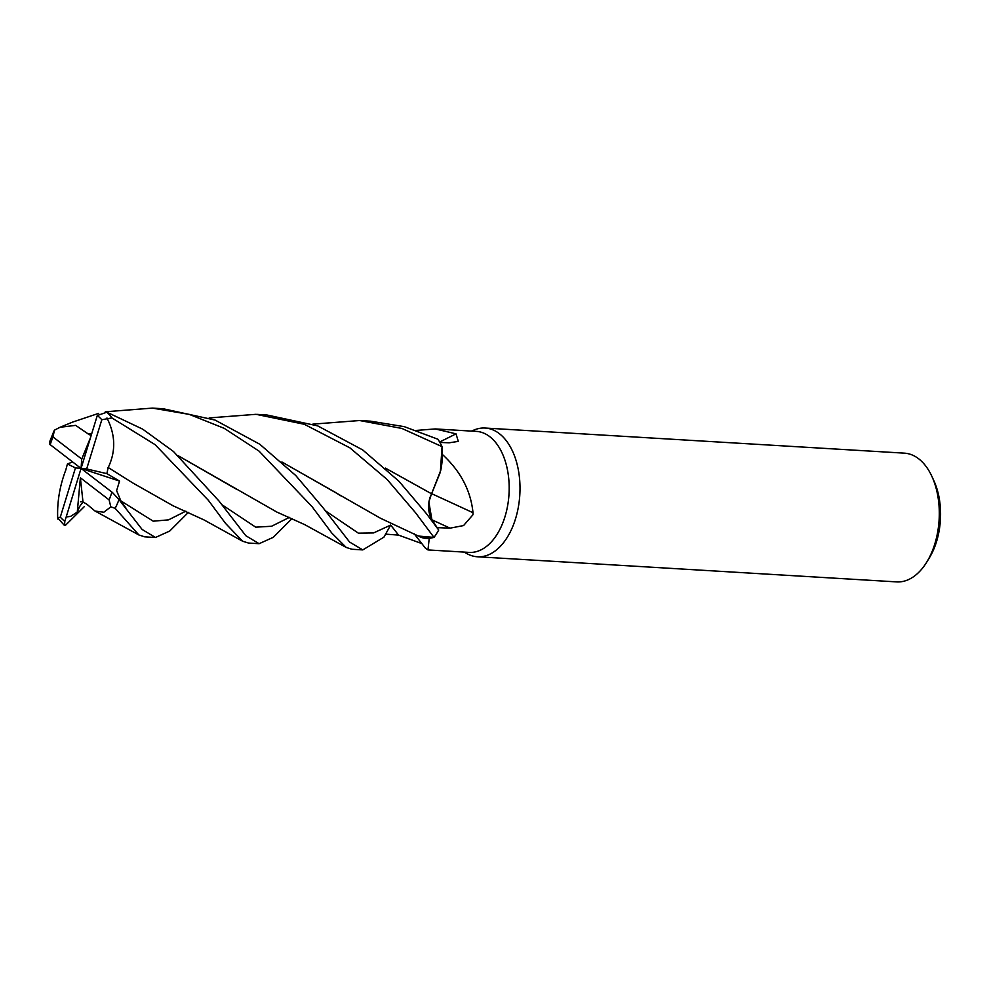 <?xml version="1.0" encoding="UTF-8"?>
<svg xmlns="http://www.w3.org/2000/svg" width="990" height="990" viewBox="0 0 990 990"><rect width="100%" height="100%" fill="white"/><g stroke="black" fill="none" stroke-linecap="round" stroke-linejoin="round"><path stroke-width="1.49" d="M209.187 417.929L256.026 414.315L304.301 424.277L349.866 447.827L387.139 479.507L415.565 512.771L433.979 537.397A64.486 38.622 -86.6 0 0 438.706 530.034L431.863 519.601L438.706 530.034L431.875 519.614L428.868 502.029L430.068 497.129M385.382 468.097L431.566 493.775L440.352 472.119L442.072 446.775L442.369 454.373A60.613 36.308 -86.6 0 1 442.419 454.509C460.573 471.178 470.77 490.582 472.997 512.709L472.96 514.75L463.568 525.566L450.042 528.153L436.986 527.62M419.624 536.679A51.307 30.727 -86.6 0 0 419.797 536.766A51.307 30.727 -86.6 0 0 429.202 538.498L427.977 549.933L469.136 552.395A60.613 36.308 -86.6 0 0 504.987 516.669A60.613 36.308 -86.6 0 0 476.388 431.393L435.229 428.93L456.006 433.843L458.308 441.379L449.138 442.815L439.869 442.406M416.629 430.403L435.229 428.93M464.112 552.098L467.057 553.707A64.486 38.622 -86.6 0 0 477.403 556.776A64.486 38.622 -86.6 0 0 515.543 518.76A64.486 38.622 -86.6 0 0 485.125 428.039A64.486 38.622 -86.6 0 0 474.482 429.846L471.364 431.096M477.403 556.776L896.705 581.897A64.486 38.622 -86.6 0 0 926.838 561.974A64.486 38.622 -86.6 0 0 934.832 543.881A64.486 38.622 -86.6 0 0 931.961 476.549A64.486 38.622 -86.6 0 0 904.415 453.16L485.125 428.039M926.838 561.974L929.363 557.84A58.039 34.761 -86.6 0 0 936.552 541.555A58.039 34.761 -86.6 0 0 933.978 480.954L931.961 476.549M431.69 493.688A1091.661 69.51 -154.9 0 1 472.997 512.709M385.481 468.183L431.578 493.8L440.76 470.3A51.307 30.727 -86.6 0 0 442.419 454.509M440.76 470.3L442.369 454.373M433.979 537.397L418.362 536.048L433.892 537.434L429.289 538.412A60.613 36.308 -86.6 0 0 429.301 538.412A60.613 36.308 -86.6 0 1 429.202 538.498M431.529 493.763L428.868 502.029L431.863 519.601C427.507 511.446 427.47 502.734 431.739 493.49M439.634 441.986A1091.661 978.627 131.2 0 0 456.006 433.843M421.975 543.634L398.537 535.107L385.481 534.13M427.977 549.933L425.552 548.361L414.266 533.857M417.966 535.825L429.289 538.412M105.324 411.778L152.423 408.103L163.152 408.746L215.016 420.045L259.788 444.238L295.738 475.509L322.604 507.202L349.594 542.05L362.773 549.908L383.922 537.162L390.629 525.108L383.947 537.112L390.629 525.108L373.614 532.917L358.355 533.152L325.302 510.729M312.84 424.141L359.642 420.527L401.915 428.447L442.06 446.639L440.352 472.106L431.615 493.8M442.06 446.639A64.486 38.622 -86.6 0 0 437.914 439.226L404.279 426.653L370.483 421.171L359.642 420.527M84.162 506.781L65.513 525.269L64.523 525.529L64.82 521.346L66.194 516.953L70.575 516.396L77.282 512.065L79.584 506.583L82.987 501.942L86.402 503.972M438.706 530.034L426.245 513.414L398.958 481.264L362.711 449.93L317.716 425.886L266.817 414.959L256.979 414.364M292.038 518.574L273.29 537.322L259.108 543.696L245.805 535.689L218.976 500.989L173.46 451.489L142.659 429.14L106.908 412.199L97.292 415.503L81.056 468.431L86.662 468.963L101.809 419.735L111.932 417.929L155.133 444.683L208.407 500.358L225.485 523.339L242.6 541.221L248.564 543.064M72.406 422.161L98.654 413.362M152.423 408.103L189.375 414.402L224.26 428.361L259.071 451.131L311.999 506.571L331.712 532.954L346.277 547.47L351.933 549.252L362.773 549.908M82.987 501.942L80.376 477.799L109.086 499.876L110.831 506.855L115.186 508.328L138.909 534.984L144.713 536.84L155.442 537.483L142.102 529.44L118.973 499.591L112.563 492.599L81.056 468.431L81.737 459.051L53.027 436.974L54.388 430.192L60.019 427.284L75.648 425.366L87.603 433.521L91.699 433.694M54.005 430.922L49.5 442.159L49.698 444.262L81.056 468.431L119.53 481.078L106.883 473.628L108.158 467.515L131.967 482.415M86.377 503.811L95.052 511.063L103.826 512.226L110.831 506.855M91.117 435.575L87.578 433.595L91.674 433.756M178.485 455.92L236.622 489.32M178.361 455.821L276.829 512.053L304.673 524.613L346.277 547.458M340.511 495.705L337.714 493.899M335.177 492.253L281.989 462.058M72.592 461.946L67.431 463.964L65.785 470.04C59.623 486.288 56.95 502.623 57.754 519.032M66.194 516.953L81.056 468.431L75.45 467.899L60.303 517.126L57.692 517.98L64.523 525.529M281.89 461.971L380.544 518.277L418.362 536.048M121.745 503.279L125.841 507.907L120.83 500.841L116.622 490.632L119.53 481.078M188.409 512.337L169.711 531.048L155.442 537.483M108.034 467.503L108.219 467.528C115.929 451.366 115.508 434.845 106.957 417.978M108.232 467.528L132.623 482.86L173.139 505.816L203.965 519.899L242.6 541.221M106.883 473.628L86.662 468.963M90.424 437.852L81.737 459.051M75.45 467.899L67.431 463.964M77.282 512.065L80.376 477.799M432.048 519.874A1086.587 69.189 -154.9 0 1 450.042 528.153M390.642 525.071A1086.587 640.159 -66.9 0 1 398.537 535.107M431.863 519.601L429.017 517.015M111.932 417.929A64.486 38.622 -86.6 0 0 106.908 412.199M109.086 499.876A58.039 34.761 -86.6 0 0 111.907 492.141A58.039 34.761 -86.6 0 0 111.919 492.079M115.186 508.328A64.486 38.622 -86.6 0 0 118.973 499.591M53.027 436.974A58.039 34.761 -86.6 0 0 50.205 444.708A58.039 34.761 -86.6 0 0 50.193 444.77M221.661 504.529L255.705 527.163L271.557 526.259L289.427 517.374M120.83 500.853L153.203 521.186L168.547 519.861L185.848 511.162M101.809 419.735A58.039 34.761 -86.6 0 0 97.292 415.503M60.303 517.126A58.039 34.761 -86.6 0 0 64.82 521.346M95.052 511.05L138.909 534.984M82.925 501.386L80.524 501.769M73.309 421.802L60.019 427.284M259.108 543.696L248.317 543.04"/></g></svg>
